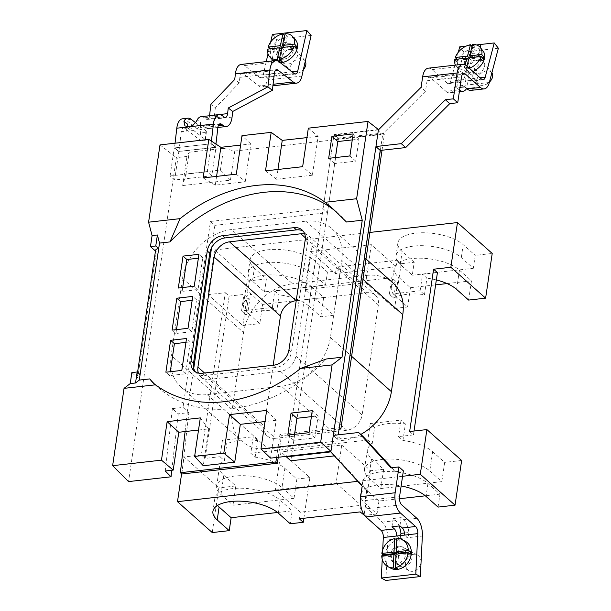 <?xml version="1.0" encoding="UTF-8"?>
<svg xmlns="http://www.w3.org/2000/svg" width="611" height="611" viewBox="0 0 611 611"><rect width="100%" height="100%" fill="white"/><g stroke="black" fill="none" stroke-linecap="round" stroke-linejoin="round"><path stroke-width="0.46" stroke-dasharray="3.06 2.29" d="M281.992 487.624L294.021 498.316L232.99 505.198L220.961 494.513A35.178 14.656 -171.6 0 1 216.676 485.928A35.178 14.656 -171.6 0 1 234.616 476.076A35.178 14.656 -171.6 0 1 281.992 487.624L284.841 468.37A35.178 14.656 -171.6 0 0 255.154 457.127L250.793 453.255L253.229 436.75L222.45 440.226L226.803 444.098A35.178 14.656 8.4 0 1 239.894 440.317A35.178 14.656 8.4 0 1 257.59 440.623L255.154 457.127M429.793 470.959L441.822 481.644L380.79 488.525L368.761 477.84A35.178 14.656 -171.6 0 1 364.477 469.256A35.178 14.656 -171.6 0 1 382.417 459.403A35.178 14.656 -171.6 0 1 429.793 470.959L432.641 451.697A35.178 14.656 -171.6 0 0 402.955 440.462L398.593 436.59L401.03 420.085L370.251 423.553L374.612 427.425A35.178 14.656 8.4 0 1 387.695 423.644A35.178 14.656 8.4 0 1 405.391 423.958L402.955 440.462M211.383 143.745L215.996 147.343L178.847 151.528L174.234 147.938L211.383 143.745L207.244 171.76L211.788 175.8L215.996 147.343M211.788 175.8L174.639 179.993L170.095 175.953L207.244 171.76M170.095 175.953L174.234 147.938M174.639 179.993L178.847 151.528M189.204 152.223L223.611 148.343L220.403 170.079L185.996 173.959L189.204 152.223L186.989 156.454L176.365 157.653L128.531 481.59M185.996 173.959L182.689 185.545L186.989 156.454M220.403 170.079L230.454 180.161L182.689 185.545M230.454 180.161L234.754 151.062L223.611 148.343M155.477 251.037L156.324 251.801A6.118 2.551 8.4 0 1 155.584 250.304M140.095 374.589A6.118 2.551 -171.6 0 0 136.979 376.3A6.118 2.551 -171.6 0 0 137.719 377.797L156.324 251.801M311.396 416.656L318.148 415.9L314.894 437.904L293.67 440.302L294.548 434.322M293.67 440.302L287.804 435.085M318.148 415.9L312.282 410.684M314.894 437.904L309.029 432.695M185.087 431.557L187.401 411.325L188.868 412.631L181.841 474.014M165.245 471.005L172.378 408.614L178.252 413.823L188.868 412.631M172.378 408.614L183.002 407.415L187.401 411.325L193.748 368.349M171.79 470.264L178.252 413.823M198.522 430.045L208.71 428.891L200.316 417.901M208.71 428.891L203.272 465.727M154.621 384.197A139.491 107.017 -48.4 0 0 157.997 387.374A139.491 107.017 -48.4 0 0 326.243 359.001M270.581 458.128L276.172 420.292L266.656 410.416M276.172 420.292L265.014 421.552M131.854 372.58L137.719 377.797M160.006 144.899L176.365 157.653M216.577 176.388L215.278 185.164L245.202 181.788L236.312 174.166M215.278 185.164L203.142 177.9M245.202 181.788L250.785 143.952L240.604 145.097M250.785 143.952L241.994 135.65M308.334 128.165L318.102 136.352L312.366 175.204L302.651 166.681M318.102 136.352L306.943 137.612M312.366 175.204L276.508 179.252L277.959 169.468M276.508 179.252L265.495 170.874M335.416 157.577L334.538 163.549L355.762 161.159L359.016 139.148L352.264 139.911M359.016 139.148L353.143 133.931M355.762 161.159L349.897 155.942M334.538 163.549L328.672 158.333M346.475 222.007A139.491 107.017 -48.4 0 0 338.227 213.537A139.491 107.017 -48.4 0 0 336.195 211.796M305.195 239.917L307.684 242.132A15.298 11.731 -48.4 0 0 304.576 232.195A15.298 11.731 -48.4 0 0 303.232 231.202M307.684 242.132L291.439 352.173L288.942 349.958M273.644 365.21L276.134 367.425A15.298 11.731 -48.4 0 0 291.439 352.173M195.482 371.923A15.298 11.731 -48.4 0 0 196.627 373.153A15.298 11.731 -48.4 0 0 204.761 375.475L202.264 373.26M276.134 367.425L204.761 375.475M182.704 287.537L182.131 291.416L198.056 289.622L202.768 257.712L198.376 258.209M182.131 291.416L178.32 288.033M202.768 257.712L198.949 254.321M198.056 289.622L194.237 286.231M176.487 329.627L175.915 333.507L191.839 331.712L196.551 299.802L192.167 300.299M196.551 299.802L192.74 296.411M191.839 331.712L188.028 328.321M175.915 333.507L172.103 330.123M170.278 371.717L169.705 375.597L185.622 373.802L190.334 341.893L185.95 342.389M190.334 341.893L186.523 338.502M185.622 373.802L181.811 370.411M169.705 375.597L165.887 372.214M210.467 221.449L214.866 225.36L327.465 212.659L323.066 208.748L210.467 221.449L183.002 407.415M323.066 208.748L334.018 134.557L378.453 129.547M214.866 225.36L211.543 247.822M182.552 278.349L243.56 332.583L232.18 409.607L171.179 355.381A48.941 37.546 -48.4 0 0 181.116 387.168A48.941 37.546 -48.4 0 0 207.137 394.607L281.434 386.228A48.941 37.546 -48.4 0 0 330.391 337.425L341.763 260.393A48.941 37.546 -48.4 0 0 331.819 228.606A48.941 37.546 -48.4 0 0 305.805 221.167L231.508 229.545A48.941 37.546 -48.4 0 0 182.552 278.349L171.179 355.381M243.56 332.583A48.941 37.546 131.6 0 1 292.516 283.779L231.508 229.545M305.805 221.167L366.814 275.393L292.516 283.779M366.814 275.393A48.941 37.546 131.6 0 1 392.827 282.832M360.796 434.413A48.941 37.546 131.6 0 1 342.435 440.455L281.434 386.228M207.137 394.607L268.137 448.833L342.435 440.455M447.076 283.573L471.478 280.823L459.449 270.131A35.178 14.656 -171.6 0 0 421.269 258.216A35.178 14.656 -171.6 0 0 394.133 268.435A35.178 14.656 -171.6 0 0 398.418 277.02L410.447 287.705L407.598 306.966L395.577 296.274A35.178 14.656 -171.6 0 1 391.292 287.689A35.178 14.656 -171.6 0 1 396.142 281.625L391.781 277.753L274.759 290.951L279.12 294.823L276.684 311.327L272.323 307.455L241.544 310.93L245.897 314.802L248.333 298.29A35.178 14.656 -171.6 0 0 243.491 304.362A35.178 14.656 -171.6 0 0 247.776 312.947L259.797 323.631L262.646 304.377L250.617 293.685L247.776 312.947M410.447 287.705L435.612 284.863M471.478 280.823L468.629 300.077M262.646 304.377L323.677 297.496L311.648 286.803L308.807 306.058L320.828 316.75L333.835 315.284L304.942 289.599L310.571 251.503L335.5 273.659L396.264 266.808L397.242 260.21L401.198 263.723L414.205 262.256L412.295 275.187L400.266 264.502A35.178 14.656 8.4 0 1 395.981 255.917A35.178 14.656 8.4 0 1 423.118 245.698A35.178 14.656 8.4 0 1 461.297 257.613L473.326 268.305L475.236 255.375L492.214 253.458M414.205 262.256L402.175 251.572A35.178 14.656 8.4 0 1 397.891 242.987A35.178 14.656 8.4 0 1 425.027 232.776A35.178 14.656 8.4 0 1 463.207 244.683L475.236 255.375M412.295 275.187L473.326 268.305M252.465 281.167A35.178 14.656 8.4 0 1 248.181 272.59A35.178 14.656 8.4 0 1 275.317 262.371A35.178 14.656 8.4 0 1 313.496 274.286L325.526 284.978L264.494 291.859L252.465 281.167L254.375 268.237A35.178 14.656 8.4 0 1 250.09 259.66A35.178 14.656 8.4 0 1 277.226 249.441A35.178 14.656 8.4 0 1 315.406 261.355L327.435 272.048L340.434 270.581L336.478 267.06L397.242 260.21M264.494 291.859L266.404 278.929L254.375 268.237M325.526 284.978L327.435 272.048M310.571 251.503L371.335 244.644L396.264 266.808M335.5 273.659L336.478 267.06M249.418 280.846L214.66 249.952L208.061 294.655L242.819 325.548L249.418 280.846L266.404 278.929M214.66 249.952L369.899 232.44M311.648 286.803A35.178 14.656 -171.6 0 0 273.468 274.889A35.178 14.656 -171.6 0 0 246.332 285.108A35.178 14.656 -171.6 0 0 250.617 293.685M323.677 297.496L320.828 316.75M333.835 315.284L340.434 270.581M242.819 325.548L259.797 323.631M371.335 244.644L365.706 282.748L304.942 289.599M365.706 282.748L394.599 308.433L401.198 263.723M394.599 308.433L407.598 306.966M284.841 468.37L296.862 479.055L294.021 498.316M232.99 505.198L235.831 485.944L223.809 475.251A35.178 14.656 -171.6 0 1 219.525 466.674A35.178 14.656 -171.6 0 1 224.367 460.602L226.803 444.098M432.641 451.697L444.663 462.39L441.822 481.644M380.79 488.525L383.632 469.271L371.61 458.586A35.178 14.656 -171.6 0 1 367.326 450.002A35.178 14.656 -171.6 0 1 372.168 443.93L374.612 427.425M217.531 505.45A35.178 14.656 8.4 0 1 214.828 498.446A35.178 14.656 8.4 0 1 241.964 488.227A35.178 14.656 8.4 0 1 280.144 500.142L292.173 510.834L290.263 523.764M277.547 512.484L292.173 510.834M399.449 498.729L378.942 501.043L366.913 490.358A35.178 14.656 8.4 0 1 362.629 481.774A35.178 14.656 8.4 0 1 389.765 471.562A35.178 14.656 8.4 0 1 427.944 483.477L439.973 494.162L438.064 507.092M378.942 501.043L377.033 513.973L365.004 503.288A35.178 14.656 8.4 0 1 360.704 496.361M361.185 493.115A35.178 14.656 8.4 0 1 401.137 485.936M439.973 494.162L425.348 495.811M275.347 490.014L336.111 483.156L341.74 445.06L280.976 451.911L275.347 490.014L300.284 512.171L361.048 505.32L360.07 511.919M336.111 483.156L361.048 505.32M300.284 512.171L299.306 518.777M377.033 513.973L364.553 515.386M402.565 476.282L357.733 481.338M383.632 469.271L370.633 470.737L364.034 515.44M461.649 460.473L444.663 462.39M341.74 445.06L370.633 470.737M303.858 518.265L309.869 477.588L280.976 451.911M309.869 477.588L296.862 479.055M212.246 532.563L218.853 487.861L235.831 485.944M181.604 473.808L184.094 456.959L218.853 487.861M208.061 294.655L225.306 292.707L201.34 455.019L184.094 456.959M268.137 448.833A48.941 37.546 131.6 0 1 242.124 441.402A48.941 37.546 131.6 0 1 232.18 409.607M225.306 292.707L229.125 296.098L205.151 458.403L201.34 455.019M229.125 296.098L243.98 294.418L248.333 298.29M241.544 310.93L243.98 294.418M245.897 314.802A35.178 14.656 8.4 0 1 276.684 311.327M308.807 306.058A35.178 14.656 -171.6 0 0 279.12 294.823M272.323 307.455L274.759 290.951M393.698 298.13A35.178 14.656 8.4 0 1 424.485 294.655L420.124 290.783L389.344 294.258L393.698 298.13L396.142 281.625M389.344 294.258L391.781 277.753M424.485 294.655L426.921 278.15L422.568 274.278L437.423 272.605M436.338 279.945A35.178 14.656 -171.6 0 0 426.921 278.15M420.124 290.783L422.568 274.278M409.645 431.526L413.456 434.91L414.029 431.03M405.391 423.958L401.03 420.085M413.456 434.91L398.593 436.59M370.251 423.553L367.814 440.057L372.168 443.93M257.59 440.623L253.229 436.75M367.814 440.057L250.793 453.255M222.45 440.226L220.013 456.73L205.151 458.403M220.013 456.73L224.367 460.602M304.713 233.967A15.298 11.731 131.6 0 1 308.975 236.106A15.298 11.731 131.6 0 1 312.084 246.042L295.839 356.083A15.298 11.731 131.6 0 1 280.541 371.335L209.161 379.385A15.298 11.731 131.6 0 1 201.027 377.063A15.298 11.731 131.6 0 1 198.399 373.077M312.084 246.042L378.369 304.965A15.298 11.731 -48.4 0 0 375.261 295.029A15.298 11.731 -48.4 0 0 367.135 292.707L305.347 237.778M296.213 300.704L367.135 292.707M280.541 371.335L346.827 430.259A15.298 11.731 -48.4 0 0 362.124 415.006L295.839 356.083M346.827 430.259L275.446 438.308L209.161 379.385M204.532 373L264.204 426.05A15.298 11.731 -48.4 0 0 267.312 435.979A15.298 11.731 -48.4 0 0 275.446 438.308M264.204 426.05L273.186 365.256M378.369 304.965L362.124 415.006M339.281 427.738L279.96 434.429L276.562 457.456M327.465 212.659L338.486 138.04L382.914 133.03L380.348 150.428M338.486 138.04L334.018 134.557M382.914 133.03L384.403 134.183L234.754 151.062M382.035 150.237L384.403 134.183M279.96 434.429L281.427 435.735L339.059 429.235M278.249 457.265L281.427 435.735M469.057 72.144L466.644 88.473A15.298 7.462 83.6 0 0 466.644 88.473L474.602 87.579L477.015 71.243L472.868 72.816L469.057 72.144L466.728 69.165L463.978 79.606L450.712 81.103A6.118 2.986 -96.4 0 1 448.65 83.661A6.118 2.986 -96.4 0 1 447.153 83.081L460.419 81.584A6.118 2.986 83.6 0 0 461.916 82.164A6.118 2.986 83.6 0 0 463.978 79.606M476.427 44.947L473.013 45.329L470.134 56.258A9.18 6.27 -37.9 0 0 465.177 67.905A9.18 6.27 -37.9 0 0 466.728 69.165M470.134 56.258L471.196 57.625L475.343 56.059L479.161 56.731L478.092 55.364L480.2 47.383M474.571 74.993A9.18 6.27 142.1 0 1 469.294 73.19A9.18 6.27 142.1 0 1 470.065 65.331A9.18 6.27 142.1 0 1 478.497 60.099A9.18 6.27 142.1 0 1 483.767 61.902A9.18 6.27 142.1 0 1 483.003 69.761A9.18 6.27 142.1 0 1 474.571 74.993M401.671 504.793L367.18 508.688L382.318 522.138A15.298 7.462 -96.4 0 1 387.855 539.925L422.354 536.038M382.234 559.271L382.41 555.712M382.509 553.78L382.707 549.801M400.006 546.73A9.18 7.599 118 0 1 407.529 554.643A9.18 7.599 118 0 1 399.136 564.343A9.18 7.599 118 0 1 391.613 556.438A9.18 7.599 118 0 1 400.006 546.73M391.972 526.766L393.186 518.518L395.584 520.641A15.298 7.462 -96.4 0 1 399.067 525.964M404.459 532.998L408.904 532.494A15.298 7.462 83.6 0 0 403.543 519.747L401.144 517.616L399.93 525.872M385.846 580.45L387.855 539.925M404.551 549.152A9.18 7.599 -62 0 0 396.157 558.851A9.18 7.599 -62 0 0 403.68 566.764A9.18 7.599 -62 0 0 412.074 557.056A9.18 7.599 -62 0 0 404.551 549.152M393.186 518.518L401.144 517.616M400.625 535.557L400.098 539.139L396.577 536.015M408.904 532.494L408.056 538.238L404.543 535.114M391.75 467.728L395.409 471.723L403.375 470.829M395.409 471.723L391.009 467.812M472.372 45.405L473.013 45.329L471.196 57.625M471.134 45.542L466.193 46.1M458.334 52.195L456.532 59.023M456.463 59.275L455.119 64.369M454.905 65.178L450.712 81.103M498.362 48.223L463.871 52.111L454.828 86.388A15.298 7.462 -96.4 0 1 449.673 92.78A15.298 7.462 -96.4 0 1 445.931 91.337L459.197 89.84L456.799 87.709L459.999 87.35M463.871 52.111L459.747 46.826M480.972 44.435L479.161 56.731M473.976 70.968L474.694 68.264A9.18 6.27 -37.9 0 0 479.65 56.617A9.18 6.27 -37.9 0 0 478.092 55.364M474.694 68.264L477.015 71.243M363.049 436.422L337.578 439.294L333.293 435.368M333.178 435.383L375.948 146.51M337.578 439.294L338.234 434.811M428.265 68.18A15.298 7.462 -96.4 0 1 432.015 69.623L447.153 83.081M461.542 76.887L427.051 80.774A6.118 2.986 -96.4 0 1 429.296 77.299A6.118 2.986 -96.4 0 1 430.793 77.88L445.931 91.337M480.07 77.788L471.936 78.704L473.678 72.106M471.936 78.704A6.118 2.986 -96.4 0 1 469.874 81.263A6.118 2.986 -96.4 0 1 468.377 80.69L481.644 79.193M464.765 86.808L465.979 78.559L468.377 80.69M474.602 87.579A15.298 7.462 -96.4 0 1 470.905 90.382M456.799 87.709L458.021 79.453L465.979 78.559M459.197 89.84A15.298 7.462 83.6 0 0 459.587 90.161M460.419 81.584L458.021 79.453M427.051 80.774L425.5 91.23L421.101 87.32M378.408 129.883L333.957 135.016L286.506 456.333M425.5 91.23L382.669 133.931L378.27 130.021M382.669 133.931L338.357 138.926L333.957 135.016M338.357 138.926L290.821 460.793M334.4 455.882L335.141 455.798L330.742 451.888M367.18 508.688A6.118 2.986 -96.4 0 1 365.057 500.577L366.6 490.121L335.141 455.798M366.6 490.121L362.201 486.211M205.052 139.339L206.037 130.891A3.063 1.153 6.7 0 1 206.426 131.548A3.063 1.153 6.7 0 1 204.868 132.35A3.063 1.153 6.7 0 1 200.729 131.487L199.744 139.934A3.063 1.153 -173.3 0 0 203.883 140.797A3.063 1.153 -173.3 0 0 205.433 139.988A3.063 1.153 -173.3 0 0 205.052 139.339L190.197 127.76A6.118 2.986 83.6 0 0 188.852 127.309A6.118 2.986 83.6 0 0 186.561 131.075L181.261 131.671A6.118 2.986 -96.4 0 1 183.544 127.905A6.118 2.986 -96.4 0 1 184.889 128.356L199.744 139.934M206.037 130.891L195.367 122.574M182.513 118.794A15.298 7.462 -96.4 0 1 185.874 119.909L200.729 131.487M175.044 143.203L174.494 147.908L178.954 151.383L181.261 131.671M201.088 116.693A15.298 7.462 -96.4 0 1 204.448 117.816L205.938 118.977L223.977 116.938M311.121 35.438L276.623 39.325L272.407 34.437M241.108 64.438A15.298 7.462 -96.4 0 1 244.469 65.56L259.736 77.46L294.235 73.564M274.347 73.427L239.856 77.322A6.118 2.986 -96.4 0 1 242.139 73.557A6.118 2.986 -96.4 0 1 243.484 74.007L258.751 85.907L273.079 84.287M276.623 39.325L267.427 79.972A15.298 7.462 -96.4 0 1 262.111 87.022A15.298 7.462 -96.4 0 1 258.751 85.907M291.317 48.666A9.18 6.522 139.2 0 1 297.534 55.486A9.18 6.522 139.2 0 1 287.827 64.102A9.18 6.522 139.2 0 1 281.61 57.281A9.18 6.522 139.2 0 1 291.317 48.666M270.688 42.029L269.252 48.361M269.115 48.964L268.015 53.844M266.259 61.604L263.204 75.084A6.118 2.986 -96.4 0 1 261.08 77.903A6.118 2.986 -96.4 0 1 259.736 77.46M283.603 59.214A9.18 6.522 -40.8 0 0 293.311 50.598A9.18 6.522 -40.8 0 0 287.101 43.786A9.18 6.522 -40.8 0 0 277.394 52.393A9.18 6.522 -40.8 0 0 283.603 59.214M239.856 77.322L239.199 82.951L234.739 79.476M239.199 82.951L215.339 107.872L210.879 104.397M215.339 107.872L214.018 119.13A15.298 7.462 -96.4 0 1 208.305 128.539A15.298 7.462 -96.4 0 1 204.945 127.416L203.463 126.263L218.952 124.514M209.55 115.739A6.118 2.986 -96.4 0 1 207.274 119.42A6.118 2.986 -96.4 0 1 205.938 118.977M215.943 144.081L215.576 147.251L178.954 151.383M211.429 141.103L211.116 143.776L215.576 147.251M211.116 143.776L174.494 147.908M187.386 124.033L186.561 131.075M187.638 126.882A7.645 6.026 -52.1 0 0 189.318 129.318A7.645 6.026 -52.1 0 0 193.198 130.326A7.645 6.026 -52.1 0 0 200.652 122.536L197.193 119.84M217.875 127.539L199.835 129.578L200.652 122.536M199.835 129.578A6.118 2.986 -96.4 0 1 202.119 125.813A6.118 2.986 -96.4 0 1 203.463 126.263M483.102 51.095A15.298 10.448 -37.9 0 0 482.736 50.667A15.298 10.448 -37.9 0 0 464.291 52.515A15.298 10.448 -37.9 0 0 458.976 69.906A15.298 10.448 -37.9 0 0 459.342 70.334A15.298 10.448 -37.9 0 0 472.952 71.464M456.707 59.252L457.524 60.298A15.298 10.448 -37.9 0 0 457.005 62.284L469.164 60.909L466.162 72.289A15.298 10.448 -37.9 0 0 468.286 72.052L466.086 69.234A15.298 10.448 -37.9 0 0 469.378 68.287M466.162 72.289L463.963 69.471A15.298 10.448 -37.9 0 1 456.593 66.813A15.298 10.448 -37.9 0 1 456.234 66.385A15.298 10.448 -37.9 0 1 455.439 65.117M472.616 44.481L474.816 47.299L471.814 58.687L470.997 57.64M471.814 58.687L482.071 57.526M469.996 57.747L469.691 58.923L469.034 58.076M474.816 47.299A15.298 10.448 -37.9 0 0 472.693 47.543L470.271 56.708M472.693 47.543L472.028 46.696M457.524 60.298L467.782 59.137M468.782 59.023L469.691 58.923M469.088 57.854L471.287 60.672L483.454 59.298M466.919 66.095L466.086 69.234M471.287 60.672L468.286 72.052M457.005 62.284L454.805 59.466M465.192 64.812L463.963 69.471M469.164 60.909L468.507 60.061M491.878 72.808A8.867 6.057 -37.9 0 0 491.771 72.663A8.867 6.057 -37.9 0 0 491.557 72.411A8.867 6.057 -37.9 0 0 480.857 73.488A8.867 6.057 -37.9 0 0 477.779 83.57A8.867 6.057 -37.9 0 0 477.993 83.822A8.867 6.057 -37.9 0 0 489.434 82.095M464.253 66.209A8.867 6.057 -37.9 0 0 474.953 65.133A8.867 6.057 -37.9 0 0 478.031 55.043A8.867 6.057 -37.9 0 0 477.825 54.799A8.867 6.057 -37.9 0 0 467.125 55.868A8.867 6.057 -37.9 0 0 464.039 65.957A8.867 6.057 -37.9 0 0 464.253 66.209M295.525 39.875A15.298 10.868 -40.8 0 0 276.623 41.831A15.298 10.868 -40.8 0 0 272.369 59.863M284.008 47.291L284.68 48.07L287.346 36.278A15.298 10.868 -40.8 0 0 285.222 36.523L284.611 35.812M287.346 36.278L285.093 33.674M281.763 48.399L282.557 48.307L281.946 47.597M282.557 48.307L282.756 47.429M283.038 46.169L285.222 36.523M280.51 48.536L270.39 49.682L269.718 48.903M270.39 49.682A15.298 10.868 -40.8 0 0 269.925 51.736L282.091 50.362L281.48 49.659M269.925 51.736L267.679 49.132M279.907 60.015L282.091 50.362M284.68 48.07L294.8 46.925M273.338 60.802A15.298 10.868 -40.8 0 0 280.396 62.78M281.541 61.917L284.214 50.125L296.373 48.75M284.214 50.125L281.961 47.521M305.286 61.192A8.867 6.301 -40.8 0 0 304.721 60.367A8.867 6.301 -40.8 0 0 293.761 61.497A8.867 6.301 -40.8 0 0 291.294 71.953A8.867 6.301 -40.8 0 0 302.254 70.815A8.867 6.301 -40.8 0 0 303.362 69.7M288.193 54.524A8.867 6.301 -40.8 0 0 290.66 44.068A8.867 6.301 -40.8 0 0 279.701 45.206A8.867 6.301 -40.8 0 0 277.234 55.662A8.867 6.301 -40.8 0 0 288.193 54.524M405.238 541.231A15.298 12.663 -62 0 0 389.192 545.409A15.298 12.663 -62 0 0 390.872 568.23M384.204 555.506A15.298 12.663 -62 0 0 384.166 557.072L381.745 555.789M410.615 554.093L398.456 555.46L396.027 554.177M398.456 555.46L397.784 568.917M398.571 553.115L399.235 539.658L396.814 538.367M395.966 555.506L395.729 567.825M396.333 555.705L384.166 557.072M399.235 539.658A15.298 12.663 -62 0 0 397.112 539.895L396.745 539.704M397.112 539.895L396.516 552.023M408.064 557.385A8.867 7.347 -62 0 0 409.034 570.621A8.867 7.347 -62 0 0 418.344 568.199A8.867 7.347 -62 0 0 417.374 554.964A8.867 7.347 -62 0 0 408.064 557.385M392.911 549.327A8.867 7.347 -62 0 0 393.889 562.563A8.867 7.347 -62 0 0 403.199 560.134A8.867 7.347 -62 0 0 402.221 546.898A8.867 7.347 -62 0 0 392.911 549.327M362.98 279.258L341.763 260.393M330.391 337.425L351.608 356.282M398.418 277.02L395.577 296.274M459.449 270.131L456.608 289.393M400.266 264.502L402.175 251.572M461.297 257.613L463.207 244.683M313.496 274.286L315.406 261.355M220.961 494.513L223.809 475.251M368.761 477.84L371.61 458.586M280.144 500.142L278.234 513.072M427.944 483.477L426.035 496.399M366.913 490.358L365.004 503.288M395.584 520.641L382.318 522.138M416.809 518.25L403.543 519.747M489.327 82.493L454.828 86.388M432.015 69.623L466.506 65.736M430.793 77.88L462.458 74.305M365.057 500.577L399.556 496.682M184.889 128.356L190.197 127.76M191.182 119.313L185.874 119.909M204.448 117.816L222.496 115.785M244.469 65.56L278.967 61.665M243.484 74.007L275.424 70.402M301.918 76.077L267.427 79.972M292.012 71.838L263.204 75.084M232.065 117.098L214.018 119.13M218.219 125.919L204.945 127.416M137.567 372.336L136.979 376.3M157.997 387.374L152.903 382.853M338.227 213.537L333.132 209.008M302.086 229.98L304.576 232.195M194.138 370.93L196.627 373.153M331.819 228.606L365.981 258.965M395.981 255.917L397.891 242.987M248.181 272.59L250.09 259.66M214.828 498.446L212.918 511.376M362.629 481.774L360.719 494.704M246.332 285.108L243.491 304.362M394.133 268.435L391.292 287.689M364.477 469.256L367.326 450.002M216.676 485.928L219.525 466.674M308.975 236.106L375.261 295.029M201.027 377.063L267.312 435.979M181.116 387.168L242.124 441.402M469.294 73.19L465.177 67.905M461.916 82.164L448.65 83.661M483.767 61.902L479.65 56.617M429.296 77.299L463.787 73.412M483.141 79.766L469.874 81.263M459.357 91.688L449.673 92.78M206.426 131.548L205.433 139.988M242.139 73.557L276.638 69.669M272.903 85.807L262.111 87.022M295.579 74.015L261.08 77.903M208.305 128.539L217.883 127.462M207.274 119.42L225.322 117.388M189.318 129.318L184.904 125.874M220.159 123.781L202.119 125.813M183.544 127.905L188.852 127.309M458.976 69.906L456.234 66.385M491.771 72.663L478.031 55.043M477.779 83.57L464.039 65.957M304.721 60.367L290.66 44.068M291.294 71.953L277.234 55.662M409.034 570.621L393.889 562.563M417.374 554.964L402.221 546.898"/><path stroke-width="0.92" d="M155.767 245.989L150.459 246.584L152.086 235.579L157.394 234.983L155.767 245.989L158.7 248.593L159.517 243.094L157.394 234.983M150.459 246.584L155.477 251.037M137.567 372.336L155.584 250.304A6.118 2.551 8.4 0 1 158.7 248.593L139.285 380.088L149.748 378.912L152.903 382.853L155.538 384.808A139.491 107.017 -48.4 0 0 300.604 368.448L326.243 359.001L342.015 357.221L332.086 364.897L300.604 368.448M294.548 434.322L296.915 418.291L311.396 416.656M287.804 435.085L291.05 413.082L312.282 410.684L309.029 432.695L287.804 435.085M296.915 418.291L291.05 413.082M185.087 431.557L180.375 472.715L181.841 474.014L277.363 463.245L278.249 457.265M155.538 384.808L124.048 388.359L112.638 465.666L161.464 460.159L173.203 470.111L165.245 471.005L171.042 476.794L171.79 470.264M112.638 465.666L128.531 481.59L171.042 476.794M161.464 460.159L167.147 421.643L178.794 432.267L173.203 470.111M167.147 421.643L200.316 417.901L194.626 456.417L223.817 453.125L234.731 462.176L203.272 465.727L194.626 456.417M178.794 432.267L198.522 430.045M265.014 421.552L240.322 424.332L234.731 462.176M240.322 424.332L229.507 414.609L266.656 410.416L260.966 448.932L320.676 442.196L332.086 364.897M223.817 453.125L229.507 414.609M149.748 378.912A139.491 107.017 -48.4 0 0 154.621 384.197M356.625 198.735L362.247 220.227L346.475 222.007L333.132 209.008L325.136 202.287L356.625 198.735L368.036 121.436L378.453 129.547L330.941 451.323L270.581 458.128L260.966 448.932M342.015 357.221L362.247 220.227M320.676 442.196L330.941 451.323M124.048 388.359L130.235 383.586L135.535 382.982L139.285 380.088M135.535 382.982L137.162 371.984L131.854 372.58L130.235 383.586M137.162 371.984L140.095 374.589M152.086 235.579L148.588 222.198L180.077 218.646L169.98 241.91L159.517 243.094M368.036 121.436L308.334 128.165L302.651 166.681L265.495 170.874L271.185 132.358L241.994 135.65L236.312 174.166L203.142 177.9L208.825 139.392L160.006 144.899L148.588 222.198M208.825 139.392L220.869 147.32L216.577 176.388M240.604 145.097L220.869 147.32M306.943 137.612L282.251 140.4L277.959 169.468M271.185 132.358L282.251 140.4M352.264 139.911L337.784 141.538L335.416 157.577M353.143 133.931L331.918 136.329L328.672 158.333L349.897 155.942L353.143 133.931M337.784 141.538L331.918 136.329M325.136 202.287A139.491 107.017 -48.4 0 0 180.077 218.646M336.195 211.796A139.491 107.017 -48.4 0 0 169.98 241.91M207.274 250.961A15.298 11.731 131.6 0 1 222.58 235.709L225.069 237.923A15.298 11.731 -48.4 0 0 209.772 253.175L207.274 250.961L191.029 361.002L193.519 363.217A15.298 11.731 -48.4 0 0 195.482 371.923M225.069 237.923L296.45 229.873L293.952 227.659L222.58 235.709M293.952 227.659A15.298 11.731 131.6 0 1 302.086 229.98A15.298 11.731 131.6 0 1 305.195 239.917L288.942 349.958A15.298 11.731 131.6 0 1 273.644 365.21L202.264 373.26A15.298 11.731 131.6 0 1 194.138 370.93A15.298 11.731 131.6 0 1 191.029 361.002M303.232 231.202A15.298 11.731 -48.4 0 0 296.45 229.873M198.376 258.209L186.844 259.507L182.704 287.537M183.033 256.116L178.32 288.033L194.237 286.231L198.949 254.321L183.033 256.116L186.844 259.507M192.167 300.299L180.627 301.597L176.487 329.627M192.74 296.411L176.816 298.206L172.103 330.123L188.028 328.321L192.74 296.411M180.627 301.597L176.816 298.206M185.95 342.389L174.418 343.688L170.278 371.717M186.523 338.502L170.599 340.296L165.887 372.214L181.811 370.411L186.523 338.502M174.418 343.688L170.599 340.296M193.519 363.217L209.772 253.175M211.543 247.822L193.748 368.349M365.981 258.965L392.827 282.832A48.941 37.546 131.6 0 1 402.771 314.627L362.98 279.258M351.608 356.282L391.391 391.651L402.771 314.627M391.391 391.651A48.941 37.546 131.6 0 1 360.796 434.413M435.612 284.863L447.076 283.573M436.338 279.945A35.178 14.656 -171.6 0 1 456.608 289.393L468.629 300.077L485.615 298.16L492.214 253.458L457.463 222.564L450.857 267.267L485.615 298.16M369.899 232.44L457.463 222.564M277.547 512.484L231.141 517.716L219.112 507.023A35.178 14.656 8.4 0 1 217.531 505.45M231.141 517.716L229.232 530.646L217.203 519.953A35.178 14.656 8.4 0 1 212.918 511.376A35.178 14.656 8.4 0 1 240.054 501.157A35.178 14.656 8.4 0 1 278.234 513.072L290.263 523.764L303.262 522.298L299.306 518.777L360.07 511.919L364.553 515.386M420.292 474.281L426.89 429.579L461.649 460.473L455.042 505.175L420.292 474.281L402.565 476.282M360.704 496.361A35.178 14.656 8.4 0 1 360.719 494.704A35.178 14.656 8.4 0 1 361.185 493.115M401.137 485.936A35.178 14.656 8.4 0 1 426.035 496.399L438.064 507.092L455.042 505.175M425.348 495.811L399.449 498.729M357.733 481.338L177.496 501.669L181.604 473.808M229.232 530.646L212.246 532.563L177.496 501.669M303.858 518.265L303.262 522.298M426.89 429.579L409.645 431.526L433.611 269.214L450.857 267.267M433.611 269.214L437.423 272.605L414.029 431.03M198.399 373.077A15.298 11.731 131.6 0 1 197.918 367.127L214.171 257.086A15.298 11.731 131.6 0 1 229.469 241.834L300.849 233.784A15.298 11.731 131.6 0 1 304.713 233.967M229.469 241.834L296.213 300.704M295.755 300.757A15.298 11.731 -48.4 0 0 280.457 316.009L214.171 257.086M273.186 365.256L280.457 316.009M380.348 150.428L339.281 427.738M180.375 472.715L275.897 461.939L277.363 463.245M276.562 457.456L275.897 461.939M339.403 427.723L340.869 429.029L382.035 150.237M339.059 429.235L340.869 429.029M420.345 576.563L415.801 574.141L381.302 578.029L385.846 580.45L420.345 576.563L422.354 536.038A15.298 7.462 83.6 0 0 416.809 518.25L401.671 504.793A6.118 2.986 83.6 0 1 399.556 496.682L403.375 470.829L398.975 466.919L395.157 492.772A15.298 7.462 83.6 0 0 400.457 513.049L365.958 516.937A15.298 7.462 -96.4 0 1 360.658 496.667L362.201 486.211L330.742 451.888L286.422 456.883L286.506 456.333M365.958 516.937L381.096 530.394A6.118 2.986 -96.4 0 1 383.311 537.504L404.543 535.114A6.118 2.986 83.6 0 0 402.321 527.996L399.93 525.872L391.972 526.766L394.362 528.897A6.118 2.986 -96.4 0 1 396.577 536.015M381.302 578.029L382.234 559.271M382.41 555.712L382.509 553.78M382.707 549.801L383.311 537.504M404.543 535.114L417.809 533.617L415.801 574.141M399.067 525.964A15.298 7.462 -96.4 0 1 400.946 533.395L404.459 532.998M417.809 533.617A6.118 2.986 83.6 0 0 415.595 526.506L400.457 513.049M400.946 533.395L400.625 535.557M333.293 435.368L358.649 432.512L391.009 467.812L398.975 466.919M472.372 45.405L471.134 45.542M466.193 46.1L459.747 46.826L458.334 52.195M455.119 64.369L454.905 65.178M484.172 88.885L470.905 90.382A15.298 7.462 -96.4 0 1 467.155 88.939L480.429 87.442A15.298 7.462 83.6 0 0 484.172 88.885A15.298 7.462 83.6 0 0 489.327 82.493L498.362 48.223L494.246 42.938L476.427 44.947M480.2 47.383L480.972 44.435M391.75 467.728L363.049 436.422L358.649 432.512M338.234 434.811L380.233 150.436L375.933 146.617M375.948 146.51L401.305 143.654L445.366 99.73L453.324 98.829L457.143 72.976L422.652 76.864A15.298 7.462 -96.4 0 1 428.265 68.18L462.764 64.292A15.298 7.462 83.6 0 0 457.143 72.976M380.233 150.436L405.704 147.564L401.305 143.654M405.704 147.564L449.765 103.641L445.366 99.73M449.765 103.641L457.723 102.74L453.324 98.829M457.723 102.74L461.542 76.887A6.118 2.986 83.6 0 1 463.787 73.412A6.118 2.986 83.6 0 1 465.292 73.992L480.429 87.442M494.246 42.938L485.203 77.215A6.118 2.986 83.6 0 1 483.141 79.766A6.118 2.986 83.6 0 1 481.644 79.193L466.506 65.736A15.298 7.462 83.6 0 0 462.764 64.292M473.678 72.106L473.976 70.968M459.999 87.35L464.765 86.808L467.155 88.939M459.587 90.161A15.298 7.462 83.6 0 0 462.939 91.283A15.298 7.462 83.6 0 0 466.644 88.48M422.652 76.864L421.101 87.32L378.408 129.883M334.4 455.882L290.821 460.793L286.422 456.883M195.367 122.574L191.182 119.313A15.298 7.462 83.6 0 0 187.821 118.19A15.298 7.462 83.6 0 0 183.926 121.337L187.386 124.033A7.645 6.026 -52.1 0 0 187.638 126.882M218.952 124.514L221.503 124.224L222.992 125.385A15.298 7.462 83.6 0 0 226.353 126.508A15.298 7.462 83.6 0 0 232.065 117.098L232.722 111.469L228.262 107.994L227.605 113.623A6.118 2.986 83.6 0 1 225.322 117.388A6.118 2.986 83.6 0 1 223.977 116.938L222.496 115.785A15.298 7.462 83.6 0 0 219.135 114.662L201.088 116.693A15.298 7.462 -96.4 0 0 197.193 119.84C195.573 123.307 192.755 125.645 188.738 126.851L176.8 128.195A15.298 7.462 -96.4 0 1 182.513 118.794L187.821 118.19M176.8 128.195L175.044 143.203M219.135 114.662A15.298 7.462 83.6 0 0 213.422 124.071L211.429 141.103M273.079 84.287L293.249 82.011A15.298 7.462 83.6 0 0 296.602 83.134A15.298 7.462 83.6 0 0 301.918 76.077L311.121 35.438L306.898 30.55L272.407 34.437L270.688 42.029M228.262 107.994L267.916 86.846L269.894 69.96L235.395 73.847A15.298 7.462 -96.4 0 1 241.108 64.438L275.607 60.55A15.298 7.462 83.6 0 0 269.894 69.96M232.722 111.469L272.376 90.321L267.916 86.846M272.376 90.321L274.347 73.427A6.118 2.986 83.6 0 1 276.638 69.669A6.118 2.986 83.6 0 1 277.982 70.112L293.249 82.011M306.898 30.55L297.702 71.197A6.118 2.986 83.6 0 1 295.579 74.015A6.118 2.986 83.6 0 1 294.235 73.564L278.967 61.665A15.298 7.462 83.6 0 0 275.607 60.55M269.252 48.361L269.115 48.964M268.015 53.844L266.259 61.604M235.395 73.847L234.739 79.476L210.879 104.397L209.565 115.655A6.118 2.986 -96.4 0 1 209.55 115.739M221.503 124.224A6.118 2.986 83.6 0 0 220.159 123.781A6.118 2.986 83.6 0 0 217.875 127.539L215.943 144.081M213.422 124.071L188.738 126.851L184.904 125.874L183.926 121.337M472.952 71.464A15.298 10.448 -37.9 0 0 483.102 51.095L480.353 47.574A15.298 10.448 -37.9 0 0 479.986 47.139A15.298 10.448 -37.9 0 0 472.616 44.481L469.615 55.868L481.781 54.494A15.298 10.448 -37.9 0 0 480.353 47.574M469.378 68.287A15.298 10.448 -37.9 0 0 481.254 56.479L483.454 59.298A15.298 10.448 -37.9 0 0 483.973 57.312L481.781 54.494M470.997 57.64L469.615 55.868M482.071 57.526L483.973 57.312M472.028 46.696L470.493 44.725L467.491 56.105L469.034 58.076M470.271 56.708L469.996 57.747M470.493 44.725A15.298 10.448 -37.9 0 0 455.325 57.48L467.491 56.105M456.707 59.252L455.325 57.48M467.782 59.137L468.782 59.023M466.919 66.095L469.088 57.854L481.254 56.479M468.507 60.061L466.964 58.091L454.805 59.466A15.298 10.448 -37.9 0 0 455.439 65.117M466.964 58.091L465.192 64.812M489.434 82.095A8.867 6.057 -37.9 0 0 491.878 72.808M280.396 62.78A15.298 10.868 -40.8 0 0 291.271 57.9A15.298 10.868 -40.8 0 0 295.525 39.875L292.715 36.614A15.298 10.868 -40.8 0 0 285.093 33.674L282.427 45.458L294.594 44.091A15.298 10.868 -40.8 0 0 292.715 36.614M282.969 33.91A15.298 10.868 -40.8 0 0 273.812 38.577A15.298 10.868 -40.8 0 0 268.145 47.07L280.304 45.703L282.969 33.91L284.611 35.812M279.578 62.146A15.298 10.868 -40.8 0 0 281.541 61.917L279.296 59.305A15.298 10.868 -40.8 0 0 288.461 54.646A15.298 10.868 -40.8 0 0 294.128 46.146L296.373 48.75A15.298 10.868 -40.8 0 0 296.839 46.696L294.594 44.091M281.946 47.597L280.304 45.703M282.756 47.429L283.038 46.169M269.718 48.903L268.145 47.07M280.51 48.536L281.763 48.399M273.338 60.802A15.298 10.868 -40.8 0 1 272.369 59.863L269.558 56.602A15.298 10.868 -40.8 0 1 267.679 49.132L279.838 47.757L281.48 49.659M269.558 56.602A15.298 10.868 -40.8 0 0 277.173 59.55L279.838 47.757M279.082 61.757L277.173 59.55M279.448 62.047L279.907 60.015M284.008 47.291L282.427 45.458M294.8 46.925L296.839 46.696M279.296 59.305L281.961 47.521L294.128 46.146M303.362 69.7A8.867 6.301 -40.8 0 0 305.286 61.192M395.966 555.506L393.904 554.414L381.745 555.789A15.298 12.663 -62 0 0 387.84 566.618L390.872 568.23A15.298 12.663 -62 0 0 406.926 564.052A15.298 12.663 -62 0 0 405.238 541.231L402.214 539.62A15.298 12.663 -62 0 0 396.814 538.367L396.149 551.825L408.308 550.45A15.298 12.663 -62 0 0 402.214 539.62M395.363 567.627A15.298 12.663 -62 0 0 403.894 562.441A15.298 12.663 -62 0 0 408.194 552.802L396.027 554.177L395.363 567.627L397.784 568.917A15.298 12.663 -62 0 1 395.661 569.162L393.24 567.871A15.298 12.663 -62 0 1 387.84 566.618M396.516 552.023L396.447 553.352L384.281 554.727A15.298 12.663 -62 0 0 384.204 555.506M384.281 554.727L381.86 553.436A15.298 12.663 -62 0 1 386.16 543.798A15.298 12.663 -62 0 1 394.691 538.612L394.026 552.061L381.86 553.436M396.149 551.825L398.571 553.115L410.737 551.741A15.298 12.663 -62 0 1 410.615 554.093L408.194 552.802M410.737 551.741L408.308 550.45M393.904 554.414L393.24 567.871M395.729 567.825L395.661 569.162M396.745 539.704L394.691 538.612M396.447 553.352L394.026 552.061M219.112 507.023L217.203 519.953M305.347 237.778L300.849 233.784M197.918 367.127L204.532 373M360.658 496.667L395.157 492.772M394.362 528.897L381.096 530.394M415.595 526.506L402.321 527.996M462.458 74.305L465.292 73.992M485.203 77.215L480.07 77.788M275.424 70.402L277.982 70.112M297.702 71.197L292.012 71.838M222.992 125.385L218.219 125.919M227.605 113.623L209.565 115.655M462.939 91.283L459.357 91.688M296.602 83.134L272.903 85.807M217.883 127.462L226.353 126.508"/></g></svg>
